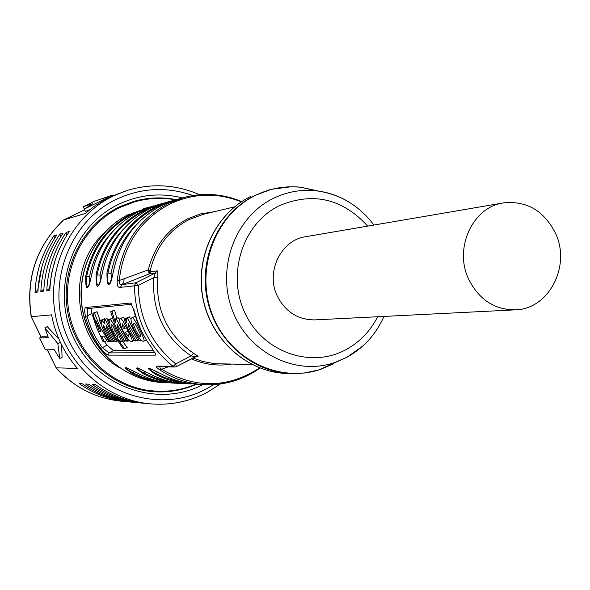 <?xml version="1.0" encoding="UTF-8"?>
<svg xmlns="http://www.w3.org/2000/svg" width="590" height="590" viewBox="0 0 590 590"><rect width="100%" height="100%" fill="white"/><g stroke="black" fill="none" stroke-linecap="round" stroke-linejoin="round"><path stroke-width="0.89" d="M119.409 367.718C73.285 341.463 65.225 268.221 104.526 232.556M175.584 199.84C161.653 197.318 147.854 198.034 134.188 201.979L120.153 207.422C83.043 225.328 60.925 270.375 69.133 312.818C77.142 355.305 114.143 388.559 155.015 391.111C169.212 391.989 182.834 389.68 195.88 384.186M162.375 374.532L162.457 374.569C146.416 366.331 144.093 366.25 155.487 374.326L156.158 373.677C151.542 371.088 149.27 369.288 149.336 368.271M150.207 374.097L150.28 374.141C134.616 366.08 132.396 366.007 143.613 373.905L144.262 373.271C139.749 370.741 137.5 368.979 137.522 367.983M143.613 373.905C154.646 379.554 166.24 382.704 178.401 383.345L173.121 383.087C161.048 382.445 149.528 379.318 138.584 373.706L138.628 373.721C123.325 365.844 121.201 365.771 132.249 373.5L132.875 372.88C128.458 370.417 126.238 368.691 126.216 367.71M111.613 232.77C100.108 245.152 92.755 259.858 89.54 276.88L85.653 276.533C85.646 291.866 87.593 291.541 91.494 275.56L91.487 275.619M142.006 210.025L133.347 213.669C108.228 226.767 92.652 247.748 86.619 276.622C85.816 283.665 86.361 287.101 88.242 286.932C88.412 285.368 88.375 290.42 91.45 275.589M89.54 276.88L89.732 283.303M123.546 229.053C111.274 241.87 103.449 257.233 100.064 275.154L96.059 274.8C96.104 290.472 98.139 290.132 102.166 273.79L102.159 273.849M153.82 206.758L144.712 210.578C119.091 223.949 103.206 245.381 97.062 274.888C96.244 282.108 96.826 285.619 98.803 285.413C98.958 283.923 99.024 288.739 102.122 273.819M100.064 275.154L100.329 281.784M136.025 225.196C122.941 238.448 114.622 254.504 111.06 273.347L106.945 272.993C107.041 289.004 109.172 288.65 113.332 271.931L113.324 271.99M166.159 203.351L156.579 207.356C130.442 220.999 114.239 242.91 107.97 273.082C107.151 280.479 107.771 284.063 109.836 283.827C110.028 282.263 110.101 287.212 113.287 271.961C119.682 241.163 136.194 218.816 162.833 204.9L177.966 199.147L162.862 204.885C136.231 218.802 119.718 241.148 113.332 271.931M111.06 273.347L111.414 280.184M159.58 366.685L158.061 366.095C155.325 365.984 156.011 367.319 160.111 370.1L161.682 369.274L159.919 367.961L160.001 366.692M168.224 366.869L161.682 369.274C195.091 388.928 227.74 388.471 259.63 367.902M195.29 356.685L197.842 356.685C198.705 356.699 197.267 355.549 193.527 353.226L191.079 355.895L175.739 363.912L176.322 366.641L195.32 356.699L191.079 355.895C164.212 337.369 151.785 311.277 153.798 277.602L157.655 277.846C158.068 273.163 157.855 270.832 157.014 270.854L155.406 273L136.091 282.721L134.417 285.479C135.058 318.91 147.942 345.88 173.069 366.397L175.739 363.912C151.387 344 138.901 317.84 138.274 285.427L136.091 282.721L122.012 284.668L149.137 273.952L148.333 269.866L150.73 271.828L157.014 270.854M176.373 366.582L196.573 356.382M176.181 366.678L174.78 367.01L176.181 366.678M214.273 211.692L200.644 213.919L187.657 218.831C167.272 229.503 154.167 246.517 148.333 269.866L119.209 280.516L117.255 280.567C116.879 285.604 117.919 287.868 120.375 287.352L138.274 285.427L153.798 277.602L155.406 273L149.137 273.952L150.73 271.828M234.621 206.832L203.904 214.163L189.206 219.487C168.593 230.329 155.539 247.616 150.044 271.363L149.049 272.713M241.34 201.869C217.327 192.296 193.535 192.996 169.957 203.97C140.206 219.841 123.288 245.359 119.209 280.516C119.114 283.716 120.05 285.103 122.012 284.668L120.375 287.352M503.536 202.894L305.694 236.708C280.744 240.071 265.301 272.337 277.447 296.364C285.7 312.088 298.171 319.928 314.854 319.891L515.313 309.846C548.914 309.352 571.327 265.729 555.374 233.02C543.869 210.593 526.59 200.556 503.536 202.894C472.634 206.987 453.555 248.449 468.785 279.454C479.132 299.727 494.641 309.861 515.313 309.846M155.281 355.151L108.597 355.136C106.967 354.87 104.393 352.636 100.883 348.439C93.677 338.837 88.53 328.158 85.447 316.395C84.37 311.07 84.444 308.113 85.668 307.523L130.338 303.031L130.951 303.238L134.786 312.361C138.178 325.348 143.82 337.148 151.719 347.753L155.753 354.487L155.281 355.151L155.524 353.705M92.962 313.128L94.437 313.002L100.462 327.863L109.047 341.61L107.616 341.647L103.847 336.167L101.546 336.256L104.459 341.735L103.095 341.772L96.797 328.07L92.962 313.128L96.989 311.712L100.108 320.459M108.427 319.662L106.805 318.585M99.607 320.717L104.024 331.514L109.792 341.588L111.038 341.558L104.172 329.146L103.154 324.898L112.565 341.514L113.818 341.477L107.011 329.205L105.979 324.721L115.367 341.44L116.636 341.404L108.914 327.074C106.849 322.111 105.367 319.677 104.474 319.765L104.467 323.423L101.746 320.009L101.93 323.881L100.772 320.636L99.607 320.717L102.984 319.382M105.374 319.286L104.194 318.799M124.601 348.815L117.432 338.785L121.039 341.757C121.783 341.691 120.279 337.989 116.518 330.658C112.867 322.708 110.662 318.947 109.902 319.374L109.821 323.335L108.641 320.082L107.439 320.163L110.905 328.962L115.249 337.325L123.303 348.838L124.601 348.815L127.204 347.481L122.337 341.086M107.439 320.163L110.972 318.799M109.902 319.374L112.166 318.224M119.822 319.197L117.853 317.796M110.684 311.579L114.888 324.869L122.211 339.28L123.458 341.219L124.77 341.182L118.089 329.213L116.931 324.05L126.673 341.131L128.001 341.094L120.117 326.44C118 321.366 116.481 318.88 115.544 318.969L115.345 322.634L111.967 311.468L110.684 311.579L114.6 310.134L116.857 318.268M124.8 318.57L123.103 317.287L120.294 318.659M129.719 334.294L128.192 331.941M131.238 318.792L128.93 316.992M126.459 322.317L125.242 318.91L123.959 318.998L127.706 317.575M132.049 317.781L131.718 317.899C130.257 318.416 131.105 322.465 134.247 330.053C138.672 337.849 141.733 341.581 143.444 341.234L143.79 341.123C144.757 340.865 143.385 337.089 139.683 329.795C135.892 321.565 133.347 317.56 132.049 317.781L134.719 316.424L135.516 316.697M146.313 339.825L143.79 341.123M134.719 316.424L131.865 317.826M104.526 341.699L107.056 345.143L113.472 350.6L153.503 350.239M91.325 308.209L91.878 313.607L96.627 327.598M146.01 339.243L141.46 331.256L137.684 322.833L134.727 314.072L133.554 309.58L133.937 309.389M133.989 309.544L133.554 309.58M99.408 331.492L100.986 331.41L95.602 319.979L99.408 331.492L100.676 330.843M104.459 341.735L106.805 340.541M109.047 341.61L109.615 341.322M94.437 313.002L96.989 311.712M100.772 320.636L101.569 320.23M111.038 341.558L112.196 340.961M113.818 341.477L114.998 340.88M116.636 341.404L117.506 340.961M117.749 337.487C117.049 337.628 115.596 335.651 113.376 331.55C111.377 327.251 110.669 324.92 111.237 324.559L111.363 324.522C111.96 324.471 113.302 326.668 115.389 331.123C117.395 335.12 118.214 337.237 117.845 337.458L117.889 337.414M108.641 320.082L109.534 319.625M111.967 311.468L114.6 310.134M124.77 341.182L126.216 340.445M128.001 341.094L129.498 340.327M128.458 331.927L127.949 330.909C124.114 322.472 121.629 318.379 120.485 318.615L120.161 318.725C119.128 320.237 119.962 324.05 122.646 330.157C127.012 338.144 130.043 341.942 131.74 341.536L132.02 341.455C132.647 341.086 131.953 338.881 129.947 334.832L128.561 334.891L129.011 337.215L124.962 332.082L129.188 331.55M123.207 328.357L122.123 323.637L125.272 328.247L123.207 328.357L124.903 327.487M130.715 334.442L129.947 334.832M128.561 334.891L130.434 333.933M126.474 322.317L126.607 318.18C127.588 318.076 129.158 320.621 131.319 325.805L139.358 340.791L137.972 340.828L128.008 323.364L129.173 328.645L135.988 340.88L134.616 340.917L128.583 330.334L123.959 318.998M125.242 318.91L126.238 318.401M135.988 340.88L137.5 340.106M139.358 340.791L141.084 339.899M140.509 336.573C139.69 336.735 138.075 334.537 135.678 329.987C133.753 325.724 133.111 323.409 133.753 323.062L133.923 323.003C134.609 322.885 136.047 325.171 138.23 329.869C140.339 334.036 141.15 336.248 140.685 336.521L140.752 336.447M85.447 316.395L87.114 316.011L87.645 308.57L131.806 304.248M155.037 352.702L108.988 352.901L113.472 350.6M91.878 313.607L87.114 316.011C90.152 327.59 95.219 338.114 102.313 347.569L108.988 352.901L108.597 355.136M107.056 345.143L100.883 348.439M63.351 220.195L84.65 209.775L63.514 220.018M41.256 337.163L31.174 316.668C25.525 278.443 36.27 246.244 63.418 220.092M47.266 349.818L56.146 367.828L47.399 349.818M44.877 327.819L48.38 337.65L39.604 338.004L45.349 349.841L54.243 349.737L59.76 358.514L57.835 343.616L44.877 327.819L47.237 326.631L58.934 339.11M61.567 344.781L62.105 357.311L59.76 358.514M39.604 338.004L42.908 336.33L47.768 336.123M121.577 401.229L128.037 401.82C110.337 400.131 94.053 394.061 79.193 383.611L82.357 383.802C97.313 394.319 113.693 400.433 131.504 402.137L135.014 402.454C117.1 400.743 100.61 394.592 85.557 384.001L88.81 384.201C103.958 394.865 120.552 401.053 138.576 402.778L142.19 403.103C124.047 401.37 107.351 395.138 92.106 384.4L95.447 384.606C110.795 395.418 127.595 401.694 145.848 403.435L150.31 403.84C104.504 399.873 63.646 361.854 55.224 314.005C46.588 266.193 71.781 215.925 113.464 195.924L126.821 190.577L109.297 197.252L103.796 200.128L93.323 206.891L85.233 213.492L63.58 219.989C36.418 246.119 25.665 278.362 31.329 316.705L51.588 314.846C55.46 335.216 64.104 353.086 77.533 368.448L56.146 367.828C74.111 387.438 95.919 398.575 121.577 401.229C95.823 398.552 73.971 387.409 56.006 367.799M57.835 343.616L60.379 342.325M89.739 209.649L85.469 211.471L84.318 209.074L92.8 203.683L83.227 206.707L84.348 209.052M83.227 206.707L94.629 201.183L112.609 195.128L113.995 195.12M84.318 209.074L112.609 195.128M105.883 198.336L106.134 198.859M40.828 291.578L43.785 291.136C44.781 269.792 51.219 250.477 63.086 233.212L60.01 234.046C48.21 251.2 41.816 270.375 40.828 291.578L43.889 289.034M135.014 402.454L136.799 402.601M66.788 235.403L66.213 232.364C54.265 249.754 47.79 269.195 46.787 290.693L49.612 288.156L51.551 273.487L55.46 259.283M66.213 232.364L69.377 231.501C57.355 249.01 50.843 268.59 49.833 290.236L46.787 290.693M142.19 403.103L144.019 403.258M54.516 238.544L53.97 235.676C42.318 252.601 36.005 271.525 35.024 292.441L37.775 289.97L41.824 267.027M53.97 235.676L56.972 234.864C45.246 251.908 38.888 270.95 37.907 292.013L35.024 292.441M128.037 401.82L129.771 401.96M60.564 236.996L60.01 234.046M137.227 388.972L155.015 391.111M129.424 214.03L129.306 214.074C94.96 230.756 74.849 272.469 82.74 311.431C90.425 350.445 124.91 380.808 162.847 382.571C125.124 380.838 90.631 350.534 82.925 311.409C75.026 272.329 95.219 230.602 129.424 214.03M143.695 208.609L150.354 206.847L132.728 213.123C107.417 226.309 91.723 247.446 85.653 276.533M91.494 275.56C97.638 246.119 113.501 224.724 139.093 211.382L158.703 204.465L144.071 210.025C118.258 223.485 102.254 245.079 96.059 274.8M162.117 203.602L158.703 204.465L162.117 203.602M102.166 273.79C108.435 243.685 124.615 221.825 150.716 208.204L165.517 202.584L170.842 201.116L155.915 206.788C129.586 220.535 113.265 242.601 106.945 272.993M174.411 200.209L170.842 201.116L174.411 200.209M241.723 201.618C222.85 193.697 203.513 192.347 183.711 197.561L168.475 203.351C138.451 219.362 121.378 245.093 117.255 280.567M185.924 382.814L174.987 380.823L164.345 377.408L156.158 373.677L157.552 372.025M149.388 368.19L162.405 374.554C173.807 380.417 185.791 383.684 198.358 384.348C185.813 383.684 173.844 380.425 162.457 374.569M155.487 374.326C166.741 380.108 178.578 383.323 190.983 383.979L185.459 383.699C173.165 383.05 161.439 379.864 150.28 374.141M145.568 371.693L144.262 373.271L154.241 377.659L162.53 380.211L173.136 382.173M178.401 383.345L181.927 383.448L178.401 383.345M160.9 381.56L150.605 379.628L142.559 377.135L132.875 372.88L134.1 371.376M173.121 383.087C161.063 382.445 149.565 379.326 138.628 373.721M132.249 373.5C143.06 379.031 154.433 382.114 166.365 382.748L162.847 382.571M160.111 370.1C173.755 378.928 188.49 383.78 204.317 384.65C224.775 385.425 243.353 379.901 260.05 368.064M165.746 366.818L166.535 367.489M197.842 356.685L195.364 356.677M193.527 353.226C167.671 335.386 155.716 310.259 157.655 277.846M124.092 278.723L123.782 282.344L122.012 284.668M158.061 366.095L173.069 366.397L174.78 367.01L159.735 366.692M231.073 364.207C217.422 366.279 204.169 364.48 191.3 358.801M251.982 364.517L214.391 363.698L202.51 361.412L192.959 357.938M250.61 196.514L250.507 196.551C215.033 214.037 194.398 258.442 203.181 299.727C211.744 341.064 248.25 372.607 287.441 373.507C248.353 372.622 211.869 341.064 203.314 299.683C194.545 258.354 215.195 213.941 250.61 196.514M317.848 190.998L301.232 187.318M291.195 186.765L271.577 189.257L254.814 195.467C219.192 212.997 198.424 257.712 207.252 299.314C215.859 340.976 252.557 372.74 291.88 373.632L287.441 373.507M333.859 363.624L320.82 369.274C278.967 383.729 229.038 359.104 212.179 314.234C194.84 269.571 214.959 215.121 255.323 195.46C269.792 188.38 284.941 185.636 300.775 187.207L318.689 191.116M346.691 200.703C336.979 195.238 326.654 191.92 315.724 190.74C300.826 189.265 286.578 191.868 272.971 198.55C235.027 217.127 216.169 268.45 232.467 310.561C248.309 352.872 295.243 376.162 334.648 362.577L346.92 357.26L362.71 346.109M367.681 226.118C342.333 198.439 312.803 191.662 279.077 205.792C242.719 223.581 226.361 274.38 245.034 313.209C263.169 352.319 310.923 368.934 346.057 349.597C359.775 342.06 370.306 331.108 377.659 316.742M101.915 319.95L104.445 318.666M104.172 329.146L105.426 328.512M107.011 329.205L108.28 328.556M108.914 327.074L109.865 326.587M104.474 319.765L107.019 318.475M113.376 331.55L115.153 330.643M116.518 330.658L117.263 330.282M118.089 329.213L119.645 328.416M120.117 326.44L120.928 326.027M115.544 318.969L118.14 317.656M127.949 330.909L128.679 330.533M120.485 318.615L123.103 317.287M129.173 328.645L130.796 327.811M131.319 325.805L132.278 325.311M126.607 318.18L129.254 316.83M139.683 329.795L140.523 329.36M130.338 303.031L131.268 303.526M87.645 308.57L85.668 307.523M192.893 195.548C166.985 186.425 141.453 187.686 116.296 199.332C66.722 222.732 43.999 290.184 69.384 341.551C94.024 393.294 159.012 414.682 206.522 388.817L213.713 384.614M220.461 383.957L207.238 392.328C189.442 401.672 170.458 405.507 150.31 403.84C170.385 405.5 189.294 401.679 207.031 392.387M203.012 384.584C157.796 408.28 96.826 387.379 73.949 338.431C50.386 289.83 71.943 226.449 118.671 204.31C139.292 194.604 160.554 192.473 182.45 197.908M119.202 206.979L133.148 201.566C147.389 197.444 161.756 196.802 176.233 199.649M121.968 205.94L121.179 206.05M196.559 384.238C183.048 390.167 168.888 392.667 154.086 391.738C113.14 389.142 75.933 355.755 67.887 312.951C59.634 270.191 81.966 224.915 119.18 206.994L133.148 201.566M141.43 389.968L142.227 389.901M137.271 388.98L150.14 390.787M129.498 203.358L134.188 201.979M183.711 197.561L177.966 199.147M137.588 367.887L150.229 374.119C161.402 379.857 173.143 383.05 185.459 383.699M138.584 373.706L126.223 367.629M153.607 205.873L139.07 211.39C113.472 224.738 97.601 246.133 91.457 275.574M165.517 202.584L150.686 208.218C124.586 221.84 108.398 243.7 102.129 273.804M373.927 225.048C359.015 205.254 339.619 193.822 315.724 190.74L300.775 187.207L292.389 186.742L279.83 187.62L267.27 190.341M291.88 373.632L304.477 373.02L318.821 369.923L347.112 357.134C363.742 347.842 376.037 334.272 383.994 316.424M204.317 384.65L198.358 384.348M104.275 318.725L101.746 320.009M106.879 318.526L104.334 319.81M123.111 340.688L121.039 341.757M112.262 318.143L109.762 319.411M117.941 317.715L115.434 318.998M134.225 340.319L132.02 341.455M129.026 316.904L126.466 318.209M31.189 316.705L41.145 337.222M126.821 190.577C151.652 183.025 175.916 184.412 199.619 194.722"/></g></svg>
